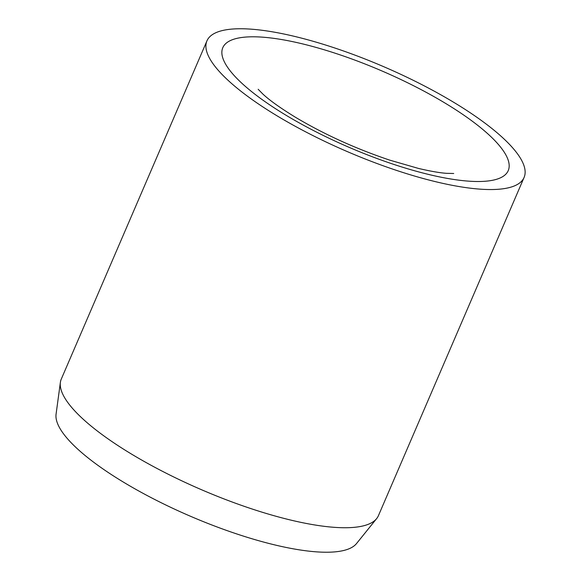 <?xml version="1.0" encoding="UTF-8"?>
<svg xmlns="http://www.w3.org/2000/svg" width="581" height="581" viewBox="0 0 581 581"><rect width="100%" height="100%" fill="white"/><g stroke="black" fill="none" stroke-linecap="round" stroke-linejoin="round"><path stroke-width="0.87" d="M206.945 40.859L61.303 379.052A172.651 46.189 23.3 0 0 60.38 382.392A172.651 46.189 23.3 0 0 170.785 475.512A172.651 46.189 23.3 0 0 352.957 527.446A172.651 46.189 23.3 0 0 376.648 518.601A172.651 46.189 23.3 0 0 378.442 515.63L524.091 177.445A172.651 46.189 23.3 0 0 420.23 83.802A172.651 46.189 23.3 0 0 232.436 29.05A172.651 46.189 23.3 0 0 206.945 40.859A172.651 46.189 23.3 0 0 310.813 134.501A172.651 46.189 23.3 0 0 498.6 189.253A172.651 46.189 23.3 0 0 524.091 177.445M60.38 382.392L56.074 414.151A164.024 43.88 23.3 0 0 160.959 502.616A164.024 43.88 23.3 0 0 334.024 551.95A164.024 43.88 23.3 0 0 356.531 543.547L376.648 518.601M444.843 102.96A155.388 41.571 23.3 0 0 245.748 37.061A155.388 41.571 23.3 0 0 286.193 115.343A155.388 41.571 23.3 0 0 485.295 181.243A155.388 41.571 23.3 0 0 444.843 102.96M453.725 173.501L446.331 173.312C439.512 172.818 430.201 171.184 418.414 168.41L389.735 160.138C355.572 148.627 324.154 134.349 295.489 117.289C280.434 108.051 269.584 100.324 262.932 94.115L258.16 89.271"/></g></svg>
